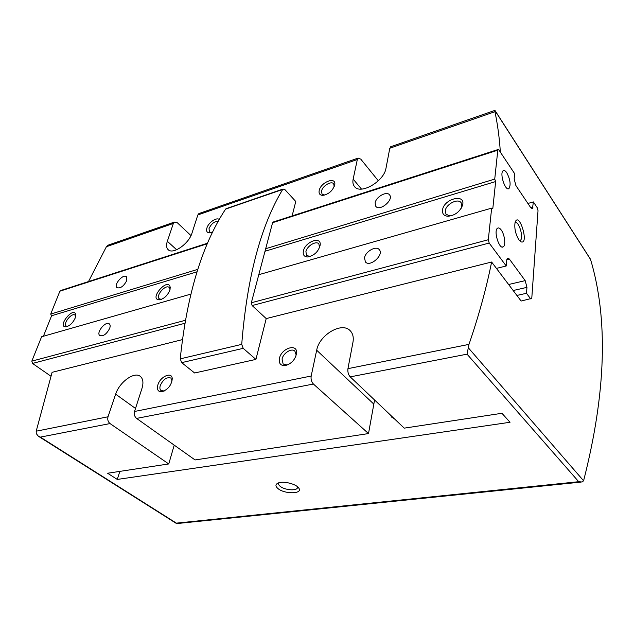 <?xml version="1.0" encoding="UTF-8"?>
<svg xmlns="http://www.w3.org/2000/svg" width="634" height="634" viewBox="0 0 634 634"><rect width="100%" height="100%" fill="white"/><g stroke="black" fill="none" stroke-linecap="round" stroke-linejoin="round"><path stroke-width="0.95" d="M211.257 232.543L209.418 231.957L209.022 228.597C211.296 223.762 214.403 221.298 218.334 221.211M324.759 195.098L322.04 194.186L321.525 191.072C322.484 185.905 331.344 180.587 333.682 183.805L334.237 186.65M278.207 488.766C275.053 486.159 275.204 484.186 278.667 482.831C284.04 480.905 296.347 484.114 298.749 488.053C303.298 493.918 285.26 494.449 278.207 488.766M350.222 376.873L467.052 354.16L468.978 344.381L347.947 368.655C347.559 371.952 348.32 374.694 350.222 376.873L404.23 428.14L501.946 413.281L510.029 422.276L117.282 479.431L119.85 471.379M374.575 399.983L368.505 433.569L313.418 384.03C311.476 381.922 310.731 379.259 311.175 376.033L134.543 411.466L141.961 388.42C143.656 382.73 143.094 378.712 140.296 376.366C134.345 371.247 119.366 382.151 115.657 394.174L108.01 416.784C107.328 419.589 107.994 421.848 110.023 423.567L168.763 463.945L107.598 473.241L117.282 479.431M134.543 411.466C133.885 414.327 134.567 416.641 136.587 418.408L195.066 459.943L368.505 433.569M361.483 189.083L353.154 179.105L357.33 159.514L358.123 158.096L360.778 159.142L378.324 180.801M199.52 213.333L197.84 214.934L192.015 233.019C188.987 243.741 172.892 254.892 168.168 249.677C166.377 247.91 166.1 245.104 167.336 241.277L173.359 223.437L174.358 222.09L177.338 222.764L190.985 235.579M173.359 223.437L106.417 246.697L107.812 245.271L174.358 222.09M110.023 423.567L40.346 437.119L38.381 436.255L36.257 433.585L36.201 431.191L52.099 372.317L182.362 339.626M106.417 246.697L88.498 281.567M500.353 152.136C499.402 137.681 497.595 124.201 494.916 111.711L494.877 110.467L590.555 259.449C608.371 319.045 606.056 392.818 583.597 480.778L582.083 481.999L578.707 481.705L176.387 523.145L176.743 523.589M468.978 344.381C478.876 315.51 486.421 288.058 491.619 262.024L521.124 301.039L531.768 298.36L538.028 210.686L537.267 207.77L533.392 201.921L532.425 208.697L530.793 207.778L515.886 185.54L514.166 178.954L514.649 173.684L498.958 150.036L498.047 149.537L497.801 150.179L494.734 179.097L495.645 181.554L492.808 208.578L491.659 208.142L488.315 239.739L489.186 243.052L506.225 265.987L506.772 259.995L507.509 258.141L509.316 258.989L525.19 280.632L526.949 287.361L526.505 293.28L530.69 298.915M347.947 368.655L352.956 342.297C353.804 337.391 352.9 333.555 350.245 330.774C342.003 321.462 319.306 334.831 316.683 350.222L311.175 376.033M491.619 262.024L266.217 318.585L252.126 305.548L489.186 243.052M292.123 215.925L295.769 201.477L284.912 189.614L283.057 189.051L282.693 189.447C260.717 225.799 247.062 277.43 241.72 344.365L243.202 348.343L255.922 359.399L266.217 318.585M255.922 359.399L194.622 372.99L181.689 362.64L180.23 358.86C186.943 294.707 202.064 244.795 225.593 209.117L226.465 208.554M279.435 358.368C281.433 348.106 297.568 343.049 296.593 353.138C295.349 359.541 291.6 363.686 285.355 365.564C280.616 365.85 278.651 363.448 279.435 358.368M157.866 384.941C160.148 376.564 171.957 371.318 172.242 378.649C171.568 385.107 168.153 389.474 161.987 391.757C158.104 391.971 156.725 389.696 157.866 384.941M353.154 179.105C352.528 182.18 352.972 184.653 354.477 186.515C360.326 195.106 384.204 181.379 386.019 168.113L389.791 148.237L391.123 146.605M319.203 190.462C320.772 182.22 335.885 176.276 334.807 184.431C332.945 190.668 328.848 194.321 322.516 195.383C319.742 195.113 318.64 193.473 319.203 190.462M212.762 231.909L209.418 232.868C206.93 232.678 206.082 231.069 206.882 228.042C208.364 222.613 216.614 216.931 219.277 219.538M590.555 259.449L590.325 258.973M390.536 146.811L494.932 110.387L590.373 259.044M273.278 221.995L272.588 222.7L251.341 302.759L252.126 305.548M168.763 463.945L174.215 445.131M390.243 414.858L391.796 417.259L394.277 418.686M164.293 390.972L161.068 390.623C159.847 389.593 159.578 387.905 160.259 385.543C163.223 379.306 166.774 376.81 170.911 378.046L172.06 381.042M288.525 364.479L286.917 364.922L283.152 364.043L282.059 359.026C283.224 353.059 291.688 347.781 294.858 351.101L296.11 354.755L295.832 356.403M297.457 486.706L297.378 487.95C296.221 491.049 284.84 490.066 280.426 486.508C278.841 485.287 278.286 484.154 278.762 483.108L279.023 482.728M67.608 326.399L66.261 326.05C62.639 323.728 71.824 312.277 75.01 315.122L75.684 316.311M43.397 336.25L51.6 315.748L50.704 314.068L59.881 291.196L60.69 290.531M50.871 376.168L32.516 363.44L31.827 361.134L41.598 336.765L190.802 294.128M109.706 328.269C106.726 334.039 103.445 336.48 99.847 335.584C95.774 332.898 105.696 320.598 109.294 323.855C110.268 324.703 110.403 326.177 109.706 328.269M169.825 290.261C167.479 295.658 164.016 298.852 159.427 299.834C148.11 299.636 168.39 276.361 170.221 287.432L169.825 290.261M75.184 318.07C72.831 323.007 69.732 325.939 65.896 326.851C56.664 327.049 73.671 305.834 75.715 314.583L75.184 318.07M197.016 271.804L51.6 315.748M197.8 269.355L50.704 314.068M126.729 280.6C123.749 286.227 120.5 288.597 116.981 287.717C113.24 285.062 123.139 273.5 126.412 276.686L126.729 280.6M161.44 299.359L159.34 298.852C155.259 295.84 165.64 283.929 169.23 287.487L170.047 289.476M451.638 215.711L449.736 215.877L446.011 214.229L445.266 210.86C445.821 204.196 458.057 197.887 461.148 202.753L461.718 206.811L461.029 208.61M496.438 268.396L506.225 265.987M516.892 295.452L526.505 293.28M527.9 203.466L533.392 201.921M375.13 202.904C375.986 196.825 386.7 190.786 389.522 194.86C394.086 199.789 379.726 211.788 375.803 206.351L375.13 202.904M265.678 248.726L494.734 179.097M265.012 251.254L495.645 181.554M303.377 251.016C305.168 241.736 321.216 235.816 320.218 244.938C318.514 251.603 314.313 255.613 307.601 256.968C304.106 256.778 302.695 254.789 303.377 251.016M442.5 210.131C443.634 198.799 465.958 193.069 462.582 205.17C459.888 211.811 455.006 215.505 447.937 216.257C443.99 215.925 442.175 213.88 442.5 210.131M258.783 274.696L491.659 208.142M364.526 257.848C365.453 251.429 376.081 245.421 379.235 249.606C384.386 254.805 369.899 267.651 365.39 261.905L364.526 257.848M518.834 239.755C515.505 234.073 514.245 228.343 515.062 222.566C518.961 210.116 529.683 245.279 520.95 241.808L518.834 239.755M501.201 229.968C499.814 228.105 498.586 227.519 497.524 228.208C493.276 230.76 499.378 250.184 503.333 246.777C506.011 245.239 504.632 234.453 501.201 229.968M506.772 172.733C505.361 170.712 504.141 170.055 503.119 170.76C499.307 173.256 505.488 191.833 508.999 188.512C510.996 184.748 510.251 179.485 506.772 172.733M310.303 256.453L306.618 255.55L305.905 251.666C306.991 245.968 316.104 240.452 318.854 243.876L319.568 247.625M514.99 222.867C518.62 219.887 524.159 238.146 520.308 240.341L519.468 240.563M40.346 437.119L176.387 523.145M467.052 354.16L578.707 481.705M313.418 384.03L136.587 418.408M357.33 159.514L197.84 214.934M468.383 347.86L583.597 480.778M108.01 416.784L36.201 431.191M494.916 111.711L389.791 148.237M243.202 348.343L181.689 362.64M241.72 344.365L180.23 358.86M282.693 189.447L225.593 209.117M176.656 249.764L167.336 241.277M135.51 408.454L115.657 394.174M373.529 403.834L316.683 350.222M207.366 243.71L59.881 291.196M184.811 323.292L32.516 363.44M185.326 320.313L31.827 361.134M251.341 302.759L488.315 239.739M506.82 259.615L509.316 258.989M508.619 284.507L525.19 280.632M513.168 290.523L526.949 287.361M530.785 207.77L532.996 207.152M272.588 222.7L497.801 150.179M358.123 158.096L198.814 213.579M581.116 482.086L176.743 523.581M38.722 436.454L176.529 523.557M283.057 189.051L225.981 208.721M172.044 380.392L172.242 378.649M163.651 391.123L161.987 391.757M296.11 354.755L296.593 353.138M286.917 364.922L285.355 365.564M211.114 232.551L209.418 232.868M334.308 186.142L334.807 184.431M324.251 195.106L322.516 195.383M298.36 487.57L298.749 488.053M297.378 487.95L297.536 487.166M207.595 243.171L60.357 290.641M75.692 316.255L75.715 314.583M67.561 326.423L65.896 326.851M170.031 289.239L170.221 287.432M161.202 299.383L159.427 299.834M532.029 208.808L532.425 208.697M272.977 222.098L498.047 149.537M461.718 206.811L462.582 205.17M449.736 215.877L447.937 216.257M319.702 246.705L320.218 244.938M309.384 256.54L307.601 256.968M508.088 188.781L508.999 188.512M502.302 247.038L503.333 246.777M520.221 241.316L520.95 241.808M520.308 240.341L519.46 240.563"/></g></svg>
